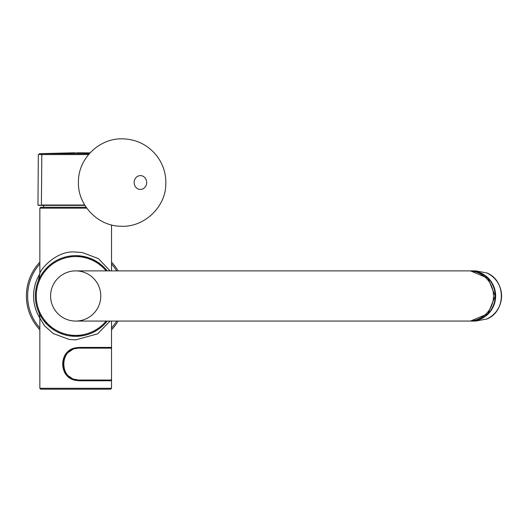 <?xml version="1.0" encoding="UTF-8"?>
<svg xmlns="http://www.w3.org/2000/svg" width="528" height="528" viewBox="0 0 528 528"><rect width="100%" height="100%" fill="white"/><g stroke="black" fill="none" stroke-linecap="round" stroke-linejoin="round"><path stroke-width="0.79" d="M38.326 154.565L88.559 154.572L41.818 154.565L41.402 205.016L84.678 205.016M84.896 205.379L38.326 205.379M41.738 205.379L37.97 205.022L38.333 154.565M89.331 153.668L39.23 153.668L89.331 153.668M470.573 270.884A25.093 24.71 90 0 1 495.284 295.977A25.093 24.71 90 0 1 470.573 321.07L468.798 321.07A25.093 24.71 90 0 1 468.64 321.07L75.695 321.07A25.093 25.093 0 0 1 50.596 295.977A25.093 25.093 0 0 1 75.695 270.884L468.64 270.884A25.093 24.71 90 0 1 468.798 270.884A25.093 24.71 90 0 1 493.508 295.977A25.093 24.71 90 0 1 468.798 321.07L75.689 321.07A25.093 25.093 0 0 0 100.782 295.977A25.093 25.093 0 0 0 75.689 270.884L470.573 270.884M86.744 208.151L39.844 208.151L40.742 207.253L86.11 207.253L42.623 207.253M111.131 348.137L111.54 349.067L111.54 379.104L111.131 380.041L79.273 380.041C58.694 381.005 58.674 347.186 79.273 348.137L111.131 348.137M485.318 272.672L475.834 270.884L470.93 270.884A25.093 24.71 90 0 1 495.647 295.977A25.093 24.71 90 0 1 470.93 321.07L475.834 321.07L485.318 319.275M110.075 321.07L97.627 333.841L75.689 339.887L69.122 339.425L53.295 333.577L44.471 325.743L39.844 318.08C39.732 315.025 39.257 312.794 38.419 311.381L38.511 311.599M75.689 389.182L110.682 389.182L40.702 389.182L110.682 389.182L111.54 388.285L111.52 379.441L111.124 380.761L79.332 380.761L75.689 380.371C58.403 377.645 58.377 350.539 75.689 347.813L79.332 347.417L111.124 347.417L111.52 348.724M106.108 321.07A39.435 39.435 0 0 1 75.689 335.405L75.689 335.405A39.435 39.435 0 0 1 40.022 279.16A39.435 39.435 0 0 1 106.108 270.884M107.263 321.07A40.326 40.326 0 0 1 39.369 278.447A40.326 40.326 0 0 1 107.263 270.884L106.953 270.494M39.844 318.061A42.108 42.108 0 0 1 39.844 273.887C38.953 271.286 55.711 249.902 75.689 252.061L82.256 252.523L98.446 258.614L110.062 270.884M77.834 255.704L79.966 255.875M81.028 256.001L88.493 257.737M90.585 258.502L98.868 262.97M100.016 263.809L102.874 266.185M103.521 266.792L104.148 267.399M104.749 268.013L105.89 269.254M106.973 270.527L104.762 268.026M103.871 267.128L98.347 262.614M95.139 260.647L87.978 257.565M86.863 257.228L84.612 256.648M73.181 255.724L67.861 256.417M64.046 257.367L62.179 257.981M60.344 258.68L58.654 259.42M57.011 260.231L54.47 261.683M53.876 262.06L50.952 264.125M48.266 266.409L45.916 268.778M44.867 269.973L43.897 271.161M42.973 272.395L42.161 273.57M41.903 273.959L40.808 275.735M40.491 276.296L40.194 276.83M39.686 277.807L39.27 278.659M38.94 279.371L38.379 280.665M35.363 295.977A40.326 40.326 0 0 1 38.32 280.81L39.745 277.695M40.346 276.553L40.702 275.92M40.894 275.59L41.626 274.388M42.207 273.504L43.527 271.643M45.098 269.702L45.976 268.706M46.926 267.709L47.797 266.845M82.322 256.199L75.689 255.644M111.54 224.928L111.54 270.884M69.049 335.755L75.689 336.303L83.371 335.564M87.113 334.653L88.948 334.066M90.75 333.386L92.4 332.68M94.004 331.907L96.492 330.528M97.079 330.165L99.95 328.192M102.61 326.007L104.762 323.928M104.927 323.756L106.946 321.46M101.119 327.281L100.723 327.598M82.322 335.755L75.689 336.303A40.326 40.326 0 0 0 97.779 329.716L94.585 331.604M38.498 311.56L38.32 311.144M38.518 311.606L38.696 312.035M38.821 312.319L39.27 313.295M39.461 313.698L39.765 314.299M39.857 314.477L40.049 314.846M40.484 315.645L41.54 317.427M41.917 318.014L42.319 318.622M43.204 319.869L47.012 324.324M47.923 325.222L50.899 327.782M53.09 329.373L53.526 329.67M56.72 331.564L59.605 332.957M60.595 333.373L63.683 334.475M64.739 334.792L66.878 335.326M110.88 380.041L79.273 380.219C58.43 381.176 58.469 346.988 79.273 347.959L73.828 348.909M79.332 347.417L79.273 347.959L110.88 348.137M73.069 349.199L67.855 352.697M64.383 357.892L63.149 363.673M63.142 364.076L64.376 370.273M67.855 375.481L72.56 378.754M73.062 378.979L79.273 380.219L79.332 380.761M69.782 389.182L75.616 389.182M39.844 329.809A49.289 49.289 0 0 1 39.844 262.145M111.54 262.145A49.289 49.289 0 0 1 118.114 270.884M118.114 321.07A49.289 49.289 0 0 1 111.54 329.809M140.408 189.446A6.923 6.27 -90 0 1 134.138 182.53A6.923 6.27 -90 0 1 140.408 175.606A6.923 6.27 -90 0 1 146.678 182.53A6.923 6.27 -90 0 1 140.408 189.446M470.329 321.07A25.093 24.71 -90 0 0 470.481 321.07A25.093 24.71 -90 0 0 495.191 295.977A25.093 24.71 -90 0 0 470.481 270.884L487.964 278.236L495.198 295.977L487.958 313.718L470.481 321.07L468.798 321.07M486.031 272.672A25.093 24.71 90 0 1 501.574 295.977A25.093 24.71 90 0 1 486.031 319.275M491.641 282.856A24.823 24.446 90 0 1 491.641 309.098M111.54 388.285L39.844 388.285L39.844 318.08M111.118 380.761L110.59 380.219M110.59 347.959L111.118 347.417M111.54 263.987A48.048 48.048 0 0 1 116.662 270.884M116.662 321.07A48.048 48.048 0 0 1 111.54 327.967M39.844 327.967A48.048 48.048 0 0 1 39.844 263.987M41.725 205.379L37.97 205.022M39.23 153.668L75.385 152.777M90.017 152.909L76.481 152.777M122.159 138.818C136.58 139.161 148.243 145.002 157.153 156.341C163.363 164.822 166.247 174.306 165.805 184.807C165.31 207.775 143.332 227.839 120.549 226.202C97.706 226.162 77.266 204.534 78.454 181.592C78.263 159.106 98.604 138.356 122.159 138.818M44.095 205.379A35.845 35.845 0 0 0 43.157 207.253M486.044 272.672C506.418 279.662 506.418 312.286 486.044 319.275M111.52 348.737L111.54 321.07M104.881 268.145L103.864 267.122M41.395 274.758L40.953 275.491M91.219 258.76L96.65 261.525M39.844 208.151L39.844 273.893L38.32 280.823M38.603 280.137L38.828 279.616M38.999 279.239L39.263 278.678M39.712 277.761L40.161 276.896M42.55 273.002L43.454 271.742M46.193 268.475L47.111 267.518M51.368 263.809L52.358 263.083M59.063 259.235L60.654 258.555M97.416 329.954L99.04 328.858M99.7 328.376L101.33 327.109M54.674 330.396L49.117 326.311M41.349 317.123L40.702 316.034M39.62 314.015L39.237 313.223M38.755 312.173L38.57 311.738M40.702 389.182L39.844 388.285"/></g></svg>
